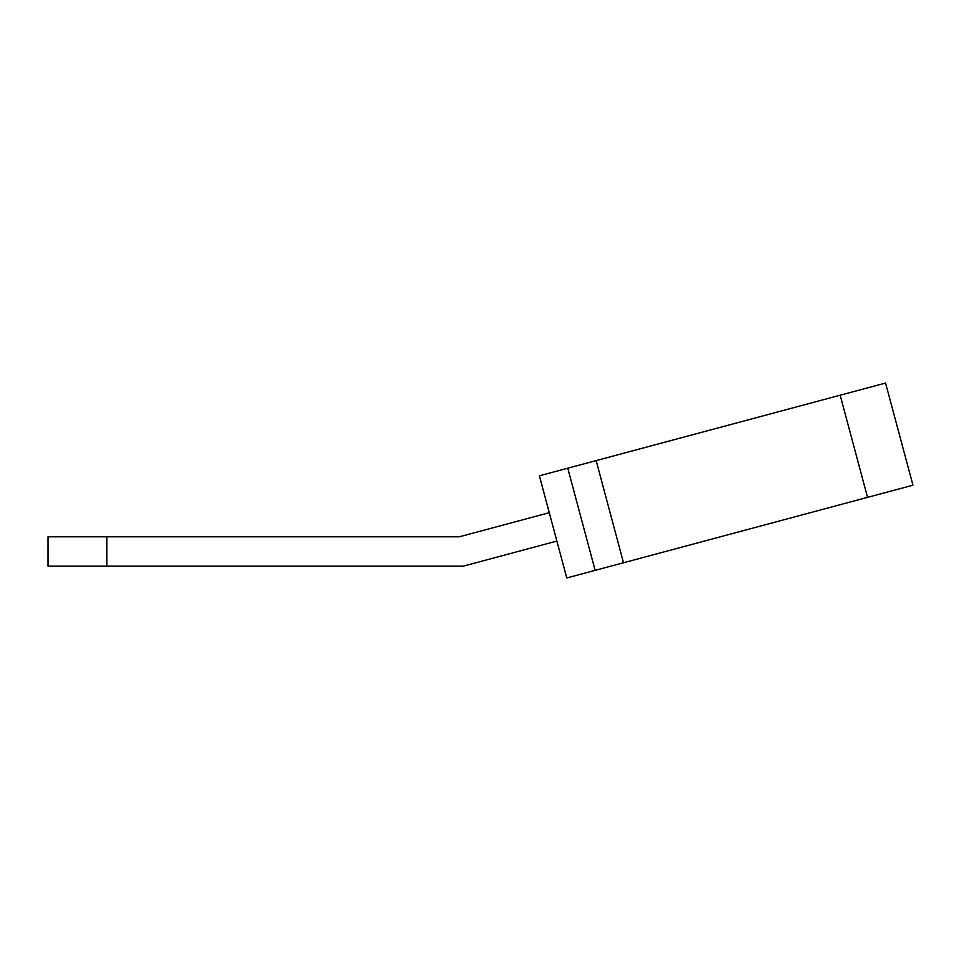 <?xml version="1.0" encoding="UTF-8"?>
<svg xmlns="http://www.w3.org/2000/svg" width="961" height="961" viewBox="0 0 961 961"><rect width="100%" height="100%" fill="white"/><g stroke="black" fill="none" stroke-linecap="round" stroke-linejoin="round"><path stroke-width="1.44" d="M539.385 475.803L566.762 577.957L912.95 485.197L885.574 383.043L539.385 475.803M596.144 460.595L623.509 562.75M549.272 512.693L459.334 536.791L106.803 536.791L106.803 566.173L463.202 566.173L556.875 541.067M106.803 536.791L48.05 536.791L48.05 566.173L106.803 566.173M567.759 468.199L595.135 570.353M840.178 395.211L867.543 497.366"/></g></svg>
